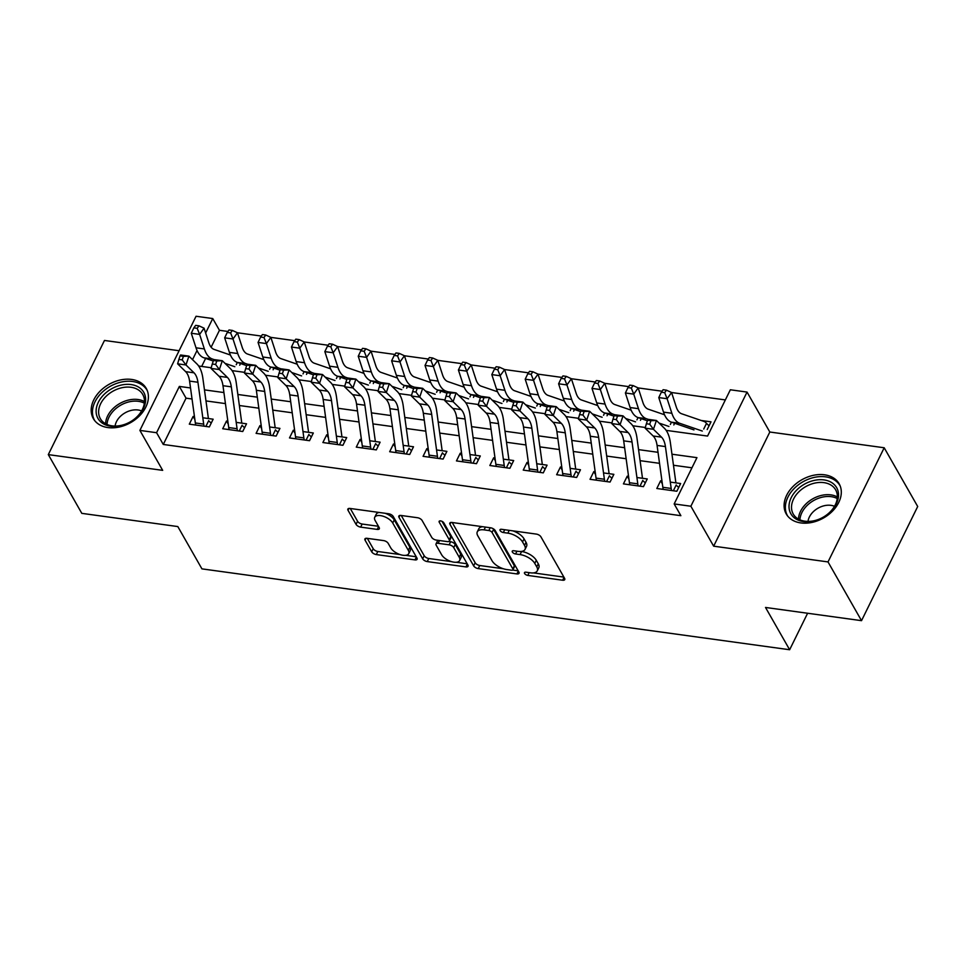 <?xml version="1.0" encoding="UTF-8"?>
<svg xmlns="http://www.w3.org/2000/svg" width="966" height="966" viewBox="0 0 966 966"><rect width="100%" height="100%" fill="white"/><g stroke="black" fill="none" stroke-linecap="round" stroke-linejoin="round"><path stroke-width="1.45" d="M524.598 573.49A2.681 1.268 -153.8 0 0 527.81 575.422L562.635 580.216A3.828 1.823 -153.8 0 0 564.76 579.6A3.828 1.823 -153.8 0 0 564.603 578.356L540.924 536.842A3.828 1.823 -153.8 0 0 536.323 534.089L501.499 529.296A2.681 1.268 -153.8 0 0 500.014 529.718A2.681 1.268 -153.8 0 0 500.122 530.588A2.681 1.268 -153.8 0 0 503.346 532.52L507.85 533.147A12.268 5.82 -153.8 0 1 522.546 541.962L524.526 545.428A12.268 5.82 -153.8 0 1 525.033 549.4A12.268 5.82 -153.8 0 1 518.247 551.369L513.731 550.741A2.681 1.268 -153.8 0 0 512.246 551.175A2.681 1.268 -153.8 0 0 512.366 552.045A2.681 1.268 -153.8 0 0 515.578 553.977L520.082 554.593A12.268 5.82 -153.8 0 1 534.778 563.42L536.758 566.873A12.268 5.82 -153.8 0 1 537.277 570.846A12.268 5.82 -153.8 0 1 530.479 572.814L525.975 572.198A2.681 1.268 -153.8 0 0 524.478 572.621A2.681 1.268 -153.8 0 0 524.598 573.49M107.951 427.576A30.465 21.976 -29.7 0 0 139.659 415.694A30.465 21.976 -29.7 0 0 146.252 388.417A30.465 21.976 -29.7 0 0 131.642 379.445A30.465 21.976 -29.7 0 0 99.933 391.315A30.465 21.976 -29.7 0 0 93.34 418.604A30.465 21.976 -29.7 0 0 107.951 427.576M800.85 522.932A30.465 21.976 -29.7 0 0 832.559 511.062A30.465 21.976 -29.7 0 0 839.152 483.773A30.465 21.976 -29.7 0 0 824.541 474.801A30.465 21.976 -29.7 0 0 792.832 486.683A30.465 21.976 -29.7 0 0 786.239 513.96A30.465 21.976 -29.7 0 0 800.85 522.932M367.02 538.316A3.828 1.823 -153.8 0 0 364.894 538.919A3.828 1.823 -153.8 0 0 365.063 540.163L371.705 551.815A3.828 1.823 -153.8 0 0 376.293 554.569L414.982 559.894A3.828 1.823 -153.8 0 0 417.095 559.278A3.828 1.823 -153.8 0 0 416.938 558.034L393.259 516.52A3.828 1.823 -153.8 0 0 388.67 513.767L349.982 508.442A3.828 1.823 -153.8 0 0 347.869 509.058A3.828 1.823 -153.8 0 0 348.026 510.302L356.056 524.369A3.828 1.823 -153.8 0 0 360.644 527.122L377.199 529.404A3.828 1.823 -153.8 0 0 379.324 528.788A3.828 1.823 -153.8 0 0 379.155 527.545L375.182 520.565A10.252 4.866 -153.8 0 1 374.748 517.245A10.252 4.866 -153.8 0 1 383.224 516.255A10.252 4.866 -153.8 0 1 392.715 522.98L408.304 550.318A10.252 4.866 -153.8 0 1 408.739 553.639A10.252 4.866 -153.8 0 1 400.25 554.629A10.252 4.866 -153.8 0 1 390.771 547.903L388.175 543.351A3.828 1.823 -153.8 0 0 383.574 540.586L367.02 538.316M192.041 398.994L186.052 398.173L163.278 444.457L156.577 432.708L139.889 430.401L196.062 316.256L212.749 318.551L205.637 333.004M861.527 620.667L828.019 561.922L884.192 447.765L917.7 506.51L861.527 620.667L765.519 607.457L789.645 649.744L201.93 568.865L177.816 526.567L81.808 513.357L48.3 454.612L162.674 470.357L139.889 430.401M884.192 447.765L769.817 432.019L713.657 546.176L828.019 561.922M713.657 546.176L690.871 506.232L674.171 503.938L696.945 457.655L671.962 454.213M163.278 444.457L680.873 515.687L674.171 503.938M473.642 565.847A3.828 1.823 -153.8 0 0 478.23 568.6L516.919 573.925A3.828 1.823 -153.8 0 0 519.032 573.309A3.828 1.823 -153.8 0 0 518.875 572.065L495.196 530.551A3.828 1.823 -153.8 0 0 490.607 527.798L451.919 522.473A3.828 1.823 -153.8 0 0 449.806 523.089A3.828 1.823 -153.8 0 0 449.963 524.321L473.642 565.847L475.163 562.755A3.828 1.823 -153.8 0 0 479.752 565.508L503.346 568.757M465.95 566.909L427.262 561.584A3.828 1.823 -153.8 0 1 422.673 558.831L398.994 517.305A3.828 1.823 -153.8 0 1 398.837 516.073A3.828 1.823 -153.8 0 1 400.95 515.458L417.505 517.728A3.828 1.823 -153.8 0 1 422.106 520.493L431.705 537.325A3.828 1.823 -153.8 0 0 436.294 540.091L447.282 541.6A3.828 1.823 -153.8 0 0 449.407 540.984A3.828 1.823 -153.8 0 0 449.238 539.74L439.24 522.208A2.681 1.268 -153.8 0 1 439.132 521.338A2.681 1.268 -153.8 0 1 441.353 521.085A2.681 1.268 -153.8 0 1 443.829 522.847L467.906 565.05A3.828 1.823 -153.8 0 1 468.063 566.293A3.828 1.823 -153.8 0 1 465.95 566.909L467.339 564.059M179.096 350.73L104.473 340.455L48.3 454.612M661.964 480.959L660.611 480.778L656.82 488.494L676.852 491.247L680.644 483.531L670.307 482.106M628.564 476.371L627.224 476.178L623.42 483.894L643.453 486.647L647.256 478.943L636.92 477.518M595.177 471.77L593.824 471.589L590.033 479.305L610.065 482.058L613.857 474.342L603.521 472.917M561.777 467.182L560.437 466.989L556.633 474.704L576.678 477.458L580.469 469.754L570.133 468.329M528.39 462.581L527.038 462.4L523.246 470.104L543.278 472.869L547.07 465.153L536.734 463.728M495.003 457.981L493.65 457.799L489.847 465.515L509.891 468.269L513.683 460.553L503.346 459.14M461.603 453.392L460.251 453.199L456.459 460.915L476.492 463.68L480.295 455.964L469.947 454.539M428.216 448.792L426.863 448.61L423.072 456.326L443.104 459.079L446.896 451.364L436.56 449.939M394.816 444.203L393.464 444.01L389.672 451.726L409.705 454.479L413.508 446.775L403.172 445.35M361.429 439.602L360.077 439.421L356.285 447.125L376.317 449.89L380.109 442.174L369.773 440.75M328.029 435.002L326.689 434.821L322.885 442.537L342.918 445.29L346.722 437.574L336.385 436.161M294.642 430.413L293.29 430.232L289.498 437.936L309.531 440.701L313.322 432.985L302.986 431.56M261.243 425.813L259.902 425.632L256.099 433.348L276.143 436.101L279.935 428.385L269.599 426.96M227.855 421.224L226.503 421.031L222.711 428.747L242.744 431.5L246.535 423.796L236.199 422.371M691.958 467.798L673.471 465.25M659.537 463.33L640.084 460.661M626.149 458.741L606.684 456.061M592.75 454.141L573.297 451.472M559.362 449.552L539.897 446.872M525.963 444.952L506.51 442.271M492.575 440.363L473.123 437.683M459.176 435.763L439.723 433.082M425.789 431.162L406.336 428.493M392.401 426.574L372.936 423.893M359.002 421.973L339.549 419.292M325.614 417.384L306.15 414.704M292.215 412.784L272.762 410.103M258.828 408.183L239.363 405.515M225.428 403.595L205.975 400.914M194.468 416.624L193.115 416.443L189.312 424.159L209.356 426.912L213.148 419.196L202.812 417.771M725.357 399.924L671.575 392.522L667.12 398.729L671.865 413.279A29.294 14.792 97.8 0 0 679.774 423.313L702.318 431.053M662.06 391.206L638.176 387.921L633.732 394.14L638.466 408.69A29.294 14.792 97.8 0 0 646.387 418.713L648.21 419.341M628.661 386.617L604.788 383.321L600.333 389.54L605.078 404.09A29.294 14.792 97.8 0 0 612.987 414.124L614.811 414.752M595.273 382.017L571.389 378.732L566.945 384.939L571.679 399.489A29.294 14.792 97.8 0 0 579.6 409.524L581.423 410.152M561.874 377.416L538.002 374.132L533.558 380.35L538.291 394.901A29.294 14.792 97.8 0 0 546.201 404.923L548.036 405.551M528.487 372.828L504.602 369.543L500.159 375.75L504.904 390.3A29.294 14.792 97.8 0 0 512.813 400.335L514.636 400.962M495.087 368.227L471.215 364.943L466.771 371.161L471.505 385.712A29.294 14.792 97.8 0 0 479.414 395.734L481.249 396.362M461.7 363.639L437.815 360.354M428.312 359.038L404.428 355.754L399.984 361.96L404.718 376.511A29.294 14.792 97.8 0 0 412.639 386.545L414.462 387.173M394.913 354.45L371.029 351.153L366.585 357.372L371.33 371.922A29.294 14.792 97.8 0 0 379.24 381.956L381.063 382.572M361.525 349.849L337.641 346.565L333.198 352.771L337.931 367.322A29.294 14.792 97.8 0 0 345.852 377.356L347.675 377.984M328.126 345.248L304.254 341.964L299.798 348.183L304.544 362.733A29.294 14.792 97.8 0 0 312.453 372.755L314.276 373.383M294.739 340.66L270.854 337.375L266.411 343.582L271.144 358.132A29.294 14.792 97.8 0 0 279.065 368.167L280.889 368.795M261.339 336.059L237.467 332.775L233.011 338.994L237.757 353.544A29.294 14.792 97.8 0 0 245.666 363.566L247.501 364.194M227.952 331.471L219.451 330.3L211.131 347.229M205.625 358.41L201.677 366.44M707.209 429.544L711.012 421.828L701.135 420.476M674.642 423.265L673.821 424.943M641.255 418.676L640.434 420.355M607.868 414.076L607.034 415.754M574.468 409.475L573.647 411.166M541.081 404.887L540.248 406.565M507.681 400.286L506.86 401.965M474.294 395.698L473.461 397.376M440.894 391.097L440.073 392.776M407.507 386.509L406.674 388.187M374.108 381.908L373.287 383.587M340.72 377.308L339.899 378.986M307.333 372.719L306.5 374.397M273.933 368.118L273.112 369.797M240.546 363.53L239.713 365.208M789.645 649.744L807.612 613.241M219.451 330.3L212.749 318.551M666.166 430.365L707.571 436.064L730.344 389.781L747.044 392.075L690.871 506.232M769.817 432.019L747.044 392.075M190.519 387.958L179.35 386.424L156.577 432.708M658.027 452.305L638.562 449.625M624.628 447.705L605.175 445.024M591.24 443.104L571.775 440.436M557.841 438.516L538.388 435.835M524.453 433.915L504.989 431.234M491.054 429.327L471.601 426.646M457.667 424.726L438.202 422.045M424.267 420.125L404.814 417.457M390.88 415.537L371.427 412.856M357.492 410.936L338.028 408.268M324.093 406.348L304.64 403.667M290.706 401.747L271.241 399.067M257.306 397.159L237.853 394.478M223.919 392.558L204.454 389.878M198.67 366.017L211.204 367.744M232.057 370.618L244.591 372.345M265.457 375.219L277.991 376.945M298.844 379.807L311.378 381.534M332.232 384.408L344.777 386.134M365.631 388.996L378.165 390.723M399.018 393.597L411.564 395.323M432.418 398.197L444.952 399.912M465.805 402.786L478.339 404.512M499.205 407.386L511.739 409.113M532.592 411.975L545.126 413.702M565.991 416.575L578.525 418.302M599.379 421.164L611.913 422.891M632.766 425.765L645.312 427.491M197.04 350.477L192.524 359.654M186.052 398.173L179.35 386.424M660.611 480.778L662.35 483.833M627.224 476.178L628.963 479.245M593.824 471.589L595.575 474.644M560.437 466.989L562.176 470.044M527.038 462.4L528.788 465.455M493.65 457.799L495.389 460.854M460.251 453.199L462.002 456.266M426.863 448.61L428.602 451.665M393.464 444.01L395.215 447.077M360.077 439.421L361.815 442.476M326.689 434.821L328.428 437.876M293.29 430.232L295.041 433.287M259.902 425.632L261.641 428.687M226.503 421.031L228.254 424.098M193.115 416.443L194.854 419.498M537.277 570.846L538.787 567.766A12.268 5.82 -153.8 0 0 538.279 563.794L536.758 566.873M521.217 551.453L521.604 551.501A12.268 5.82 -153.8 0 1 536.299 560.328L538.279 563.794M525.033 549.4L526.555 546.309A12.268 5.82 -153.8 0 0 526.035 542.337L524.526 545.428M512.741 530.841A12.268 5.82 -153.8 0 1 524.067 538.883L526.035 542.337M533.449 572.898L563.878 577.088M452.209 522.509L475.163 562.755M512.692 570.049L518.15 570.797M511.461 570.194A2.681 1.268 -153.8 0 0 512.958 569.771A2.681 1.268 -153.8 0 0 512.837 568.902L492.056 532.459A2.681 1.268 -153.8 0 0 488.844 530.527L484.087 529.875A12.268 5.82 -153.8 0 0 477.289 531.831A12.268 5.82 -153.8 0 0 477.808 535.804L492.02 560.715A12.268 5.82 -153.8 0 0 506.715 569.542L511.461 570.194M512.958 569.771L514.467 566.68A2.681 1.268 -153.8 0 0 514.359 565.81L512.837 568.902M492.769 528.487A2.681 1.268 -153.8 0 1 493.578 529.368L514.359 565.81M482.626 526.699A12.268 5.82 -153.8 0 0 478.81 528.752L477.289 531.831M467.182 563.782L456.206 562.272M451.448 561.62L428.783 558.505L427.262 561.584M401.24 515.494L424.195 555.74A3.828 1.823 -153.8 0 0 428.783 558.505M449.407 540.984L450.917 537.893A3.828 1.823 -153.8 0 0 450.76 536.661L442.03 521.35M441.667 554.798A10.252 4.866 -153.8 0 0 451.158 561.524A10.252 4.866 -153.8 0 0 459.635 560.534A10.252 4.866 -153.8 0 0 459.212 557.213L453.718 547.589A3.828 1.823 -153.8 0 0 449.118 544.824L438.141 543.315A3.828 1.823 -153.8 0 0 436.016 543.93A3.828 1.823 -153.8 0 0 436.173 545.174L441.667 554.798M459.635 560.534L461.156 557.454A10.252 4.866 -153.8 0 0 460.722 554.134L459.212 557.213M448.804 541.491L450.639 541.745A3.828 1.823 -153.8 0 1 455.228 544.498L460.722 554.134M438.129 540.332A3.828 1.823 -153.8 0 0 437.538 540.839L436.016 543.93M408.739 553.639L410.26 550.548A10.252 4.866 -153.8 0 0 409.825 547.227L408.304 550.318M385.036 513.26A10.252 4.866 -153.8 0 1 394.237 519.901L409.825 547.227M379.252 512.463A10.252 4.866 -153.8 0 0 376.269 514.166L374.748 517.245M350.272 508.478L357.565 521.278A3.828 1.823 -153.8 0 0 362.165 524.043L378.43 526.277M367.309 538.352L373.226 548.724A3.828 1.823 -153.8 0 0 377.815 551.489L399.96 554.532M405.756 555.329L416.213 556.766M703.719 429.061L706.496 423.422L709.056 425.789M706.496 423.422A13.669 6.907 97.8 0 0 704.129 421.49L681.585 413.75A19.525 9.865 -82.2 0 1 676.309 407.06L671.563 392.51L666.468 390.167L663.135 389.709L661.348 392.196L664.693 392.655L666.468 390.167M664.693 392.655L667.12 398.729L658.776 397.581L663.509 412.132A29.294 14.792 97.8 0 0 671.43 422.166L693.974 429.906M658.776 397.581L661.348 392.196M676.937 485.838L678.7 487.492M663.231 489.376A13.669 6.907 -82.2 0 1 662.833 487.299L657.073 445.435A19.525 9.865 97.8 0 0 653.161 435.992L645.119 428.155L653.463 429.302L649.72 424.219L650.891 420.693L647.558 420.234L646.375 423.76L649.72 424.219M671.587 490.523A13.669 6.907 -82.2 0 1 671.177 488.446L665.429 446.582A19.525 9.865 97.8 0 0 661.505 437.151L653.463 429.302L656.421 420.476L664.463 428.324A29.294 14.792 -82.2 0 1 670.344 442.476L675.898 482.879M647.558 420.234L648.077 419.329L656.421 420.476L650.891 420.693M673.362 490.764L676.224 484.956M646.375 423.76L645.119 428.155M824.022 479.921A26.36 19.018 150.3 0 1 836.315 503.854A26.36 19.018 150.3 0 1 803.519 521.568A26.36 19.018 150.3 0 1 791.226 497.647A26.36 19.018 150.3 0 1 824.022 479.921M804.956 521.205A24.404 17.605 -29.7 0 0 830.349 511.69A24.404 17.605 -29.7 0 0 835.638 489.834A24.404 17.605 -29.7 0 0 823.926 482.638A24.404 17.605 -29.7 0 0 798.52 492.153A24.404 17.605 -29.7 0 0 793.231 514.021A24.404 17.605 -29.7 0 0 804.956 521.205M834.503 506.305A17.376 12.534 -29.7 0 0 830.977 505.351A17.376 12.534 -29.7 0 0 807.999 521.423M840.227 486.055A30.272 21.832 -29.7 0 0 840.058 485.753A30.272 21.832 -29.7 0 0 825.532 476.842A30.272 21.832 -29.7 0 0 794.04 488.639A30.272 21.832 -29.7 0 0 787.483 515.747A30.272 21.832 -29.7 0 0 787.652 516.037L787.483 515.747M145.516 397.666A26.36 19.018 150.3 0 1 123.262 424.98A26.36 19.018 150.3 0 1 96.226 413.122A26.36 19.018 150.3 0 1 118.468 385.808A26.36 19.018 150.3 0 1 145.516 397.666M98.725 413.714A24.404 17.605 -29.7 0 0 100.331 418.652A24.404 17.605 -29.7 0 0 127.065 423.458A24.404 17.605 -29.7 0 0 144.357 399.405A24.404 17.605 -29.7 0 0 142.739 394.466A24.404 17.605 -29.7 0 0 116.005 389.672A24.404 17.605 -29.7 0 0 98.725 413.714M147.158 390.397L147.315 390.675A30.272 21.832 -29.7 0 0 147.158 390.397A30.272 21.832 -29.7 0 0 114.012 384.444A30.272 21.832 -29.7 0 0 92.579 414.257A30.272 21.832 -29.7 0 0 94.583 420.391A30.272 21.832 -29.7 0 0 94.753 420.681M141.604 410.948A17.376 12.534 -29.7 0 0 125.109 412.832A17.376 12.534 -29.7 0 0 115.099 426.054M664.523 414.764L648.186 409.161A19.525 9.865 -82.2 0 1 642.909 402.472L638.176 387.921L633.08 385.567L629.735 385.108L627.96 387.595L631.305 388.054L633.08 385.567M631.305 388.054L633.732 394.14L625.388 392.981L630.122 407.531A29.294 14.792 97.8 0 0 638.031 417.566L647.377 420.778M659.102 423.084L668.931 426.465M670.332 424.46L671.455 422.178M625.388 392.981L627.96 387.595M631.136 410.176L614.799 404.561A19.525 9.865 -82.2 0 1 609.522 397.871L604.788 383.321L599.681 380.978L596.348 380.519L594.573 382.995L597.906 383.466L599.681 380.978M597.906 383.466L600.333 389.54L591.989 388.392L596.734 402.943A29.294 14.792 97.8 0 0 604.644 412.965L613.978 416.177M625.702 418.483L635.531 421.864M636.932 419.872L638.067 417.578L646.387 418.713M591.989 388.392L594.573 382.995M597.737 405.575L581.399 399.96A19.525 9.865 -82.2 0 1 576.134 393.283L571.389 378.732L566.293 376.378L562.949 375.919L561.174 378.406L564.518 378.865L566.293 376.378M564.518 378.865L566.945 384.939L558.602 383.792L563.335 398.342A29.294 14.792 97.8 0 0 571.244 408.376L580.59 411.588M592.315 413.895L602.144 417.264M603.545 415.271L604.668 412.977L612.987 414.124M558.602 383.792L561.174 378.406M564.349 400.987L548.012 395.372A19.525 9.865 -82.2 0 1 542.735 388.682L538.002 374.132L532.894 371.777L529.561 371.318L527.786 373.806L531.119 374.265L532.894 371.777M531.119 374.265L533.558 380.35L525.202 379.203L529.948 393.754A29.294 14.792 97.8 0 0 537.857 403.776L547.191 406.988M558.916 409.294L568.745 412.675M570.157 410.683L571.28 408.389L579.6 409.524M525.202 379.203L527.786 373.806M643.549 481.249L645.3 482.903M629.844 484.775A13.669 6.907 -82.2 0 1 629.434 482.71L623.686 440.846A19.525 9.865 97.8 0 0 619.761 431.404L611.732 423.555L620.075 424.702L616.32 419.618L617.503 416.092L614.159 415.634L612.987 419.159L616.32 419.618M638.188 485.922A13.669 6.907 -82.2 0 1 637.789 483.857L632.03 441.993A19.525 9.865 97.8 0 0 628.117 432.551L620.075 424.702L623.034 415.875L631.064 423.724A29.294 14.792 -82.2 0 1 636.956 437.888L642.499 478.291M614.159 415.634L614.678 414.728L623.034 415.875L617.503 416.092M639.963 486.176L642.825 480.368M612.987 419.159L611.732 423.555M610.162 476.649L611.913 478.303M596.457 480.187A13.669 6.907 -82.2 0 1 596.046 478.11L590.298 436.246A19.525 9.865 97.8 0 0 586.374 426.803L578.332 418.954L586.688 420.113L582.933 415.03L584.116 411.492L580.771 411.033L579.588 414.571L582.933 415.03M604.801 481.334A13.669 6.907 -82.2 0 1 604.39 479.257L598.642 437.393A19.525 9.865 97.8 0 0 594.718 427.95L586.688 420.113L589.634 411.287L597.676 419.135A29.294 14.792 -82.2 0 1 603.557 433.287L609.111 473.69M580.771 411.033L581.29 410.127L589.634 411.287L584.116 411.492M606.576 481.575L609.437 475.767M579.588 414.571L578.332 418.954M576.762 472.048L578.525 473.714M563.057 475.586A13.669 6.907 -82.2 0 1 562.659 473.509L556.899 431.645A19.525 9.865 97.8 0 0 552.975 422.214L544.945 414.366L553.289 415.513L549.533 410.429L550.717 406.903L547.384 406.445L546.201 409.97L549.533 410.429M571.401 476.733A13.669 6.907 -82.2 0 1 571.003 474.668L565.243 432.804A19.525 9.865 97.8 0 0 561.331 423.362L553.289 415.513L556.247 406.686L564.289 414.535A29.294 14.792 -82.2 0 1 570.169 428.687L575.712 469.09M547.384 406.445L547.903 405.539L556.247 406.686L550.717 406.903M573.176 476.987L576.038 471.166M546.201 409.97L544.945 414.366M543.375 467.459L545.126 469.114M529.67 470.997A13.669 6.907 -82.2 0 1 529.259 468.921L523.512 427.057A19.525 9.865 97.8 0 0 519.587 417.614L511.545 409.765L519.901 410.912L516.146 405.841L517.329 402.303L513.984 401.844L512.801 405.382L516.146 405.841M538.014 472.145A13.669 6.907 -82.2 0 1 537.603 470.068L531.855 428.204A19.525 9.865 97.8 0 0 527.931 418.761L519.901 410.912L522.847 402.085L530.889 409.934A29.294 14.792 -82.2 0 1 536.77 424.098L542.324 464.501M513.984 401.844L514.504 400.938L522.847 402.085L517.329 402.303M539.789 472.386L542.65 466.578M512.801 405.382L511.545 409.765M530.95 396.386L514.624 390.771A19.525 9.865 -82.2 0 1 509.348 384.082L504.602 369.531L499.507 367.189L496.162 366.73L494.387 369.217L497.731 369.676L499.507 367.189M497.731 369.676L500.159 375.75L491.815 374.603L496.548 389.153A29.294 14.792 97.8 0 0 504.469 399.187L513.803 402.387M525.528 404.706L535.357 408.075M536.758 406.082L537.893 403.788L546.201 404.923M491.815 374.603L494.387 369.217M509.976 462.859L511.739 464.513M496.27 466.397A13.669 6.907 -82.2 0 1 495.872 464.32L490.112 422.456A19.525 9.865 97.8 0 0 486.188 413.025L478.158 405.177L486.502 406.324L482.746 401.24L483.93 397.714L480.597 397.255L479.414 400.781L482.746 401.24M504.626 467.544A13.669 6.907 -82.2 0 1 504.216 465.467L498.468 423.603A19.525 9.865 97.8 0 0 494.544 414.173L486.502 406.324L489.46 397.497L497.502 405.346A29.294 14.792 -82.2 0 1 503.383 419.498L508.937 459.901M480.597 397.255L481.116 396.35L489.46 397.497L483.93 397.714M506.401 467.785L509.251 461.977M479.414 400.781L478.158 405.177M497.562 391.785L481.225 386.183A19.525 9.865 -82.2 0 1 475.948 379.493L471.215 364.943L466.119 362.588L462.774 362.129L460.999 364.617L464.332 365.076L466.119 362.588M464.332 365.076L466.771 371.161L458.415 370.002L463.161 384.553A29.294 14.792 97.8 0 0 471.07 394.587L480.416 397.799M492.129 400.105L501.958 403.486M503.371 401.494L504.494 399.2L512.813 400.335M458.415 370.002L460.999 364.617M476.588 458.27L478.339 459.925M462.883 461.796A13.669 6.907 -82.2 0 1 462.473 459.731L456.725 417.867A19.525 9.865 97.8 0 0 452.8 408.425L444.758 400.576L453.114 401.723L449.359 396.652L450.542 393.114L447.198 392.655L446.014 396.181L449.359 396.652M471.227 462.955A13.669 6.907 -82.2 0 1 470.828 460.879L465.069 419.015A19.525 9.865 97.8 0 0 461.144 409.572L453.114 401.723L456.073 392.896L464.103 400.745A29.294 14.792 -82.2 0 1 469.983 414.909L475.538 455.312M447.198 392.655L447.717 391.749L456.073 392.896L450.542 393.114M473.002 463.197L475.864 457.389M446.014 396.181L444.758 400.576M464.163 387.197L447.838 381.582A19.525 9.865 -82.2 0 1 442.561 374.893L437.815 360.342L433.372 366.561L438.117 381.111A29.294 14.792 97.8 0 0 446.026 391.145L447.85 391.773M430.945 360.487L432.72 358L429.387 357.541L427.6 360.028L430.945 360.487L433.372 366.561L425.028 365.414L429.761 379.964A29.294 14.792 97.8 0 0 437.683 389.998L447.017 393.198M458.741 395.505L468.57 398.886M469.971 396.893L471.106 394.599M425.028 365.414L427.6 360.028M432.72 358L437.815 360.342M443.189 453.67L444.952 455.324M429.484 457.208A13.669 6.907 -82.2 0 1 429.085 455.131L423.325 413.267A19.525 9.865 97.8 0 0 419.413 403.824L411.371 395.975L419.715 397.135L415.96 392.051L417.143 388.525L413.81 388.066L412.627 391.592L415.96 392.051M437.84 458.355A13.669 6.907 -82.2 0 1 437.429 456.278L431.681 414.414A19.525 9.865 97.8 0 0 427.757 404.983L419.715 397.135L422.673 388.308L430.715 396.157A29.294 14.792 -82.2 0 1 436.596 410.309L442.15 450.711M413.81 388.066L414.329 387.161L422.673 388.308L417.143 388.525M439.615 458.596L442.464 452.788M412.627 391.592L411.371 395.975M430.776 382.596L414.438 376.981A19.525 9.865 -82.2 0 1 409.161 370.304L404.428 355.754L399.332 353.399L395.988 352.94L394.213 355.428L397.545 355.886L399.332 353.399M397.545 355.886L399.984 361.96L391.628 360.813L396.374 375.363A29.294 14.792 97.8 0 0 404.283 385.398L413.629 388.61M425.342 390.916L435.171 394.285M436.584 392.293L437.707 389.998M391.628 360.813L394.213 355.428M409.801 449.081L411.552 450.736M396.096 452.607A13.669 6.907 -82.2 0 1 395.686 450.53L389.938 408.666A19.525 9.865 97.8 0 0 386.014 399.236L377.984 391.387L386.328 392.534L382.572 387.451L383.756 383.925L380.411 383.466L379.227 386.992L382.572 387.451M404.44 453.754A13.669 6.907 -82.2 0 1 404.042 451.69L398.282 409.825A19.525 9.865 97.8 0 0 394.357 400.383L386.328 392.534L389.286 383.707L397.316 391.556A29.294 14.792 -82.2 0 1 403.196 405.72L408.751 446.111M380.411 383.466L380.93 382.56L389.286 383.707L383.756 383.925M406.215 454.008L409.077 448.2M379.227 386.992L377.984 391.387M397.376 378.008L381.051 372.393A19.525 9.865 -82.2 0 1 375.774 365.703L371.029 351.153L365.933 348.811L362.6 348.34L360.813 350.827L364.158 351.286L365.933 348.811M364.158 351.286L366.585 357.372L358.241 356.225L362.975 370.775A29.294 14.792 97.8 0 0 370.896 380.797L380.23 384.009M391.955 386.315L401.784 389.696M403.184 387.704L404.319 385.41M358.241 356.225L360.813 350.827M363.989 373.407L347.651 367.792A19.525 9.865 -82.2 0 1 342.375 361.115L337.641 346.565L332.546 344.21L329.201 343.751L327.426 346.239L330.758 346.697L332.546 344.21M330.758 346.697L333.198 352.771L324.842 351.624L329.587 366.174A29.294 14.792 97.8 0 0 337.496 376.209L346.842 379.409M358.567 381.727L368.384 385.096M369.797 383.104L370.92 380.809M324.842 351.624L327.426 346.239M330.601 368.807L314.264 363.204A19.525 9.865 -82.2 0 1 308.987 356.514L304.254 341.964L299.146 339.609L295.813 339.151L294.038 341.638L297.371 342.097L299.146 339.609M297.371 342.097L299.798 348.183L291.454 347.035L296.188 361.586A29.294 14.792 97.8 0 0 304.109 371.608L313.443 374.82M325.168 377.126L334.997 380.507M336.397 378.515L337.532 376.221M291.454 347.035L294.038 341.638M297.202 364.218L280.865 358.603A19.525 9.865 -82.2 0 1 275.6 351.914L270.854 337.363L265.759 335.021L262.414 334.562L260.639 337.049L263.984 337.508L265.759 335.021M263.984 337.508L266.411 343.582L258.067 342.435L262.8 356.985A29.294 14.792 97.8 0 0 270.709 367.02L280.055 370.22M291.78 372.526L301.609 375.907M303.01 373.914L304.133 371.62L312.453 372.755M258.067 342.435L260.639 337.049M263.815 359.618L247.477 354.015A19.525 9.865 -82.2 0 1 242.2 347.325L237.467 332.775L232.359 330.42L229.027 329.961L227.251 332.449L230.584 332.908L232.359 330.42M230.584 332.908L233.011 338.994L224.667 337.834L229.413 352.385A29.294 14.792 97.8 0 0 237.322 362.419L246.656 365.631M258.381 367.937L268.21 371.306M269.623 369.314L270.746 367.032L279.065 368.167M224.667 337.834L227.251 332.449M376.402 444.481L378.165 446.135M362.697 448.019A13.669 6.907 -82.2 0 1 362.298 445.942L356.539 404.078A19.525 9.865 97.8 0 0 352.626 394.635L344.584 386.786L352.928 387.934L349.173 382.862L350.356 379.324L347.023 378.865L345.84 382.403L349.173 382.862M371.053 449.166A13.669 6.907 -82.2 0 1 370.642 447.089L364.894 405.225A19.525 9.865 97.8 0 0 360.97 395.782L352.928 387.934L355.886 379.119L363.928 386.955A29.294 14.792 -82.2 0 1 369.809 401.119L375.363 441.522M347.023 378.865L347.543 377.96L355.886 379.119L350.356 379.324M372.828 449.407L375.689 443.599M345.84 382.403L344.584 386.786M343.015 439.88L344.765 441.534M329.309 443.418A13.669 6.907 -82.2 0 1 328.899 441.341L323.151 399.477A19.525 9.865 97.8 0 0 319.227 390.047L311.197 382.198L319.541 383.345L315.785 378.261L316.969 374.736L313.624 374.277L312.441 377.803L315.785 378.261M337.653 444.565A13.669 6.907 -82.2 0 1 337.255 442.488L331.495 400.624A19.525 9.865 97.8 0 0 327.583 391.194L319.541 383.345L322.499 374.518L330.529 382.367A29.294 14.792 -82.2 0 1 336.422 396.519L341.964 436.922M313.624 374.277L314.143 373.371L322.499 374.518L316.969 374.736M339.428 444.807L342.29 438.999M312.441 377.803L311.197 382.198M309.627 435.292L311.378 436.946M295.91 438.818A13.669 6.907 -82.2 0 1 295.511 436.753L289.764 394.889A19.525 9.865 97.8 0 0 285.839 385.446L277.797 377.597L286.153 378.744L282.398 373.673L283.581 370.135L280.237 369.676L279.053 373.214L282.398 373.673M304.266 439.977A13.669 6.907 -82.2 0 1 303.855 437.9L298.108 396.036A19.525 9.865 97.8 0 0 294.183 386.593L286.153 378.744L289.1 369.918L297.142 377.766A29.294 14.792 -82.2 0 1 303.022 391.93L308.577 432.333M280.237 369.676L280.756 368.77L289.1 369.918L283.581 370.135M306.041 440.218L308.903 434.41M279.053 373.214L277.797 377.597M276.228 430.691L277.979 432.345M262.523 434.229A13.669 6.907 -82.2 0 1 262.124 432.152L256.364 390.288A19.525 9.865 97.8 0 0 252.44 380.845L244.41 373.009L252.754 374.156L248.999 369.072L250.182 365.546L246.849 365.088L245.666 368.614L248.999 369.072M270.866 435.376A13.669 6.907 -82.2 0 1 270.468 433.299L264.708 391.435A19.525 9.865 97.8 0 0 260.796 382.005L252.754 374.156L255.712 365.329L263.742 373.178A29.294 14.792 -82.2 0 1 269.635 387.33L275.177 427.733M246.849 365.088L247.368 364.182L255.712 365.329L250.182 365.546M272.641 435.618L275.503 429.81M245.666 368.614L244.41 373.009M242.84 426.103L244.591 427.757M229.135 429.629A13.669 6.907 -82.2 0 1 228.725 427.564L222.977 385.7A19.525 9.865 97.8 0 0 219.053 376.257L211.011 368.408L219.367 369.555L215.611 364.472L216.795 360.946L213.45 360.487L212.266 364.013L215.611 364.472M237.479 430.776A13.669 6.907 -82.2 0 1 237.068 428.711L231.321 386.847A19.525 9.865 97.8 0 0 227.396 377.404L219.367 369.555L222.313 360.729L230.355 368.577A29.294 14.792 -82.2 0 1 236.235 382.741L241.79 423.144M213.45 360.487L213.969 359.581L222.313 360.729L216.795 360.946M239.254 431.029L242.116 425.221M212.266 364.013L211.011 368.408M230.415 355.029L214.09 349.414A19.525 9.865 -82.2 0 1 208.813 342.725L204.067 328.174L199.624 334.393L204.357 348.943A29.294 14.792 97.8 0 0 212.279 358.978L214.102 359.606M197.197 328.319L198.972 325.832L195.627 325.373L193.852 327.848L197.197 328.319L199.624 334.393L191.28 333.246L196.013 347.796A29.294 14.792 97.8 0 0 203.923 357.818L213.269 361.03M224.993 363.337L234.823 366.718M236.223 364.725L237.358 362.431L245.666 363.566M191.28 333.246L193.852 327.848M198.972 325.832L204.067 328.174M209.441 421.502L211.204 423.156M195.736 425.04A13.669 6.907 -82.2 0 1 195.337 422.963L189.578 381.099A19.525 9.865 97.8 0 0 185.653 371.656L177.623 363.808L185.967 364.967L182.212 359.883L183.395 356.345L180.062 355.886L178.879 359.424L182.212 359.883M204.092 426.187A13.669 6.907 -82.2 0 1 203.681 424.11L197.933 382.246A19.525 9.865 97.8 0 0 194.009 372.804L185.967 364.967L188.925 356.14L196.967 363.989A29.294 14.792 -82.2 0 1 202.848 378.141L208.402 418.544M180.062 355.886L180.582 354.981L188.925 356.14L183.395 356.345M205.867 426.429L208.716 420.621M178.879 359.424L177.623 363.808M529.187 572.633L527.81 575.422M504.711 529.73L503.346 532.52M516.943 551.188L515.578 553.977M536.299 560.328L534.778 563.42M521.604 551.501L520.082 554.593M524.067 538.883L522.546 541.962M509.215 530.358L507.85 533.147M564.035 577.366L562.635 580.216M450.88 522.449L449.963 524.321M518.307 571.075L516.919 573.925M479.752 565.508L478.23 568.6M493.578 529.368L492.056 532.459M490.209 527.738L488.844 530.527M485.451 527.086L484.087 529.875M424.195 555.74L422.673 558.831M399.912 515.446L398.994 517.305M450.76 536.661L449.238 539.74M439.892 520.903L439.24 522.208M455.228 544.498L453.718 547.589M450.639 541.745L449.118 544.824M439.518 540.525L438.141 543.315M394.237 519.901L392.715 522.98M378.6 526.555L377.199 529.404M362.165 524.043L360.644 527.122M357.565 521.278L356.056 524.369M348.943 508.43L348.026 510.302M416.37 557.056L414.982 559.894M377.815 551.489L376.293 554.569M373.226 548.724L371.705 551.815M365.981 538.291L365.063 540.163M671.865 413.279L663.509 412.132M679.774 423.313L671.43 422.166M657.073 445.435L665.429 446.582M653.161 435.992L661.505 437.151M662.833 487.299L671.177 488.446M798.496 519.128A24.404 17.605 150.3 0 1 830.905 494.882A24.404 17.605 150.3 0 1 837.365 496.959M837.244 498.553A23.607 17.026 -29.7 0 0 831.267 496.681A23.607 17.026 -29.7 0 0 799.933 519.829M105.596 423.772A24.404 17.605 150.3 0 1 119.796 403.51A24.404 17.605 150.3 0 1 144.465 401.602M144.345 403.184A23.607 17.026 -29.7 0 0 120.75 405.177A23.607 17.026 -29.7 0 0 107.033 424.472M638.466 408.69L630.122 407.531M605.078 404.09L596.734 402.943M571.679 399.489L563.335 398.342M538.291 394.901L529.948 393.754M623.686 440.846L632.03 441.993M619.761 431.404L628.117 432.551M629.434 482.71L637.789 483.857M590.298 436.246L598.642 437.393M586.374 426.803L594.718 427.95M596.046 478.11L604.39 479.257M556.899 431.645L565.243 432.804M552.975 422.214L561.331 423.362M562.659 473.509L571.003 474.668M523.512 427.057L531.855 428.204M519.587 417.614L527.931 418.761M529.259 468.921L537.603 470.068M504.904 390.3L496.548 389.153M490.112 422.456L498.468 423.603M486.188 413.025L494.544 414.173M495.872 464.32L504.216 465.467M471.505 385.712L463.161 384.553M479.414 395.734L471.07 394.587M456.725 417.867L465.069 419.015M452.8 408.425L461.144 409.572M462.473 459.731L470.828 460.879M438.117 381.111L429.761 379.964M446.026 391.145L437.683 389.998M423.325 413.267L431.681 414.414M419.413 403.824L427.757 404.983M429.085 455.131L437.429 456.278M404.718 376.511L396.374 375.363M412.639 386.545L404.283 385.398M389.938 408.666L398.282 409.825M386.014 399.236L394.357 400.383M395.686 450.53L404.042 451.69M371.33 371.922L362.975 370.775M379.24 381.956L370.896 380.797M337.931 367.322L329.587 366.174M345.852 377.356L337.496 376.209M304.544 362.733L296.188 361.586M271.144 358.132L262.8 356.985M237.757 353.544L229.413 352.385M356.539 404.078L364.894 405.225M352.626 394.635L360.97 395.782M362.298 445.942L370.642 447.089M323.151 399.477L331.495 400.624M319.227 390.047L327.583 391.194M328.899 441.341L337.255 442.488M289.764 394.889L298.108 396.036M285.839 385.446L294.183 386.593M295.511 436.753L303.855 437.9M256.364 390.288L264.708 391.435M252.44 380.845L260.796 382.005M262.124 432.152L270.468 433.299M222.977 385.7L231.321 386.847M219.053 376.257L227.396 377.404M228.725 427.564L237.068 428.711M204.357 348.943L196.013 347.796M212.279 358.978L203.923 357.818M189.578 381.099L197.933 382.246M185.653 371.656L194.009 372.804M195.337 422.963L203.681 424.11"/></g></svg>
